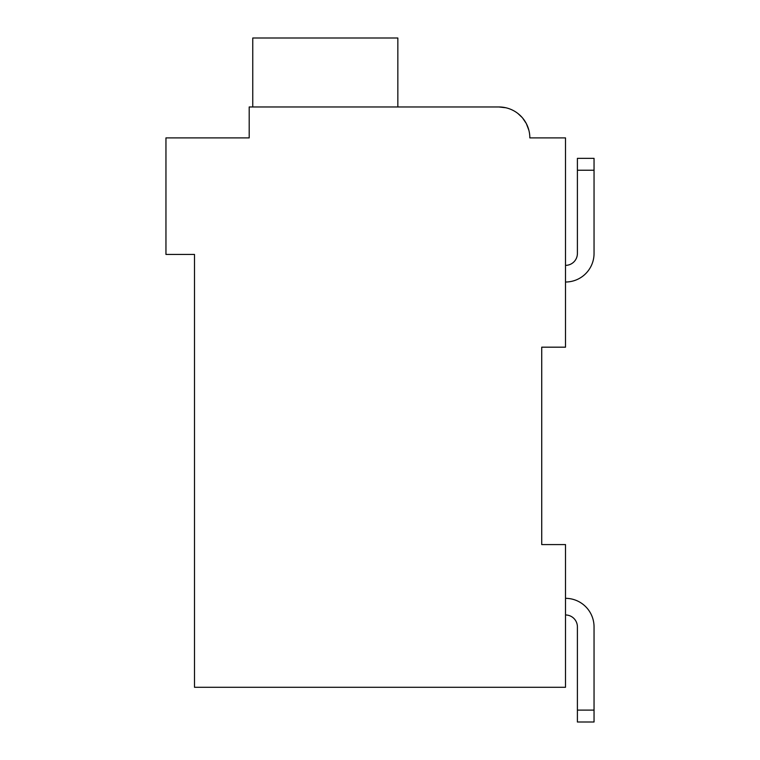 <?xml version="1.0" encoding="UTF-8"?>
<svg xmlns="http://www.w3.org/2000/svg" width="760" height="760" viewBox="0 0 760 760"><rect width="100%" height="100%" fill="white"/><g stroke="black" fill="none" stroke-linecap="round" stroke-linejoin="round"><path stroke-width="1.14" d="M541.728 347.177L565.506 347.177L565.506 137.893L529.834 137.893A30.922 30.922 0 0 0 498.911 106.97L249.194 106.97L249.194 137.893L165.956 137.893L165.956 254.429L194.493 254.429L194.493 687.278L565.506 687.278L565.506 544.578L541.728 544.578L541.728 347.177M242.06 137.893L249.194 137.893L249.194 121.239M505.865 107.758L498.911 106.97L505.865 107.758L498.911 106.97L505.865 107.758L498.911 106.97L505.865 107.758L498.911 106.97L505.865 107.758L498.911 106.97L505.865 107.758L498.911 106.97L505.865 107.758L498.911 106.97L505.865 107.758L498.911 106.97L505.865 107.758L498.911 106.97L505.865 107.758L498.911 106.97L505.865 107.758L498.911 106.97L505.865 107.758L498.911 106.97L401.403 106.97M536.968 137.893L529.834 137.893M512.297 110.019L513.589 110.675M517.95 113.525L522.158 117.496M522.671 118.104L526.319 123.566M526.366 123.671L528.884 130.283M397.841 106.97L397.841 38L252.757 38L252.757 106.97M594.044 170.23L594.044 253.479L594.044 170.23L594.044 253.479L594.044 170.23L594.044 253.479L594.044 170.23L594.044 253.479L594.044 170.23L594.044 253.479L594.044 170.23L594.044 253.479L594.044 170.23L594.044 253.479L594.044 170.23L594.044 253.479L594.044 170.23L594.044 253.479L594.044 170.23L594.044 253.479L594.044 170.23L594.044 253.479L594.044 170.23L577.4 170.23L577.4 158.346L594.044 158.346L594.044 253.479A28.538 28.538 0 0 1 565.506 282.017M577.4 170.23L577.4 253.479A11.894 11.894 0 0 1 565.506 265.363A11.894 11.894 0 0 0 577.4 253.479A11.894 11.894 0 0 1 565.506 265.363A11.894 11.894 0 0 0 577.4 253.479A11.894 11.894 0 0 1 565.506 265.363A11.894 11.894 0 0 0 577.4 253.479A11.894 11.894 0 0 1 565.506 265.363A11.894 11.894 0 0 0 577.4 253.479A11.894 11.894 0 0 1 565.506 265.363A11.894 11.894 0 0 0 577.4 253.479A11.894 11.894 0 0 1 565.506 265.363A11.894 11.894 0 0 0 577.4 253.479A11.894 11.894 0 0 1 565.506 265.363A11.894 11.894 0 0 0 577.4 253.479A11.894 11.894 0 0 1 565.506 265.363A11.894 11.894 0 0 0 577.4 253.479A11.894 11.894 0 0 1 565.506 265.363A11.894 11.894 0 0 0 577.4 253.479A11.894 11.894 0 0 1 565.506 265.363A11.894 11.894 0 0 0 577.4 253.479A11.894 11.894 0 0 1 565.506 265.363A11.894 11.894 0 0 0 577.4 253.479A11.894 11.894 0 0 1 565.506 265.363M565.506 598.329A28.538 28.538 0 0 1 594.044 626.867L594.044 722L577.4 722L577.4 626.867A11.894 11.894 0 0 0 565.506 614.973A11.894 11.894 0 0 1 577.4 626.867A11.894 11.894 0 0 0 565.506 614.973A11.894 11.894 0 0 1 577.4 626.867A11.894 11.894 0 0 0 565.506 614.973A11.894 11.894 0 0 1 577.4 626.867A11.894 11.894 0 0 0 565.506 614.973A11.894 11.894 0 0 1 577.4 626.867A11.894 11.894 0 0 0 565.506 614.973A11.894 11.894 0 0 1 577.4 626.867A11.894 11.894 0 0 0 565.506 614.973A11.894 11.894 0 0 1 577.4 626.867A11.894 11.894 0 0 0 565.506 614.973A11.894 11.894 0 0 1 577.4 626.867A11.894 11.894 0 0 0 565.506 614.973A11.894 11.894 0 0 1 577.4 626.867A11.894 11.894 0 0 0 565.506 614.973A11.894 11.894 0 0 1 577.4 626.867A11.894 11.894 0 0 0 565.506 614.973A11.894 11.894 0 0 1 577.4 626.867A11.894 11.894 0 0 0 565.506 614.973A11.894 11.894 0 0 1 577.4 626.867A11.894 11.894 0 0 0 565.506 614.973M594.044 710.106L577.4 710.106"/></g></svg>
